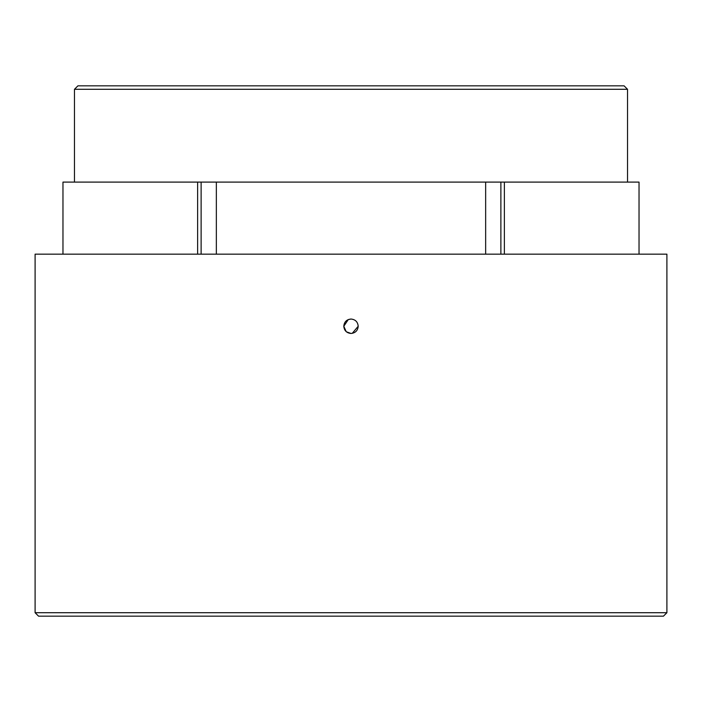<?xml version="1.0" encoding="UTF-8"?>
<svg xmlns="http://www.w3.org/2000/svg" width="702" height="702" viewBox="0 0 702 702"><rect width="100%" height="100%" fill="white"/><g stroke="black" fill="none" stroke-linecap="round" stroke-linejoin="round"><path stroke-width="1.05" d="M74.473 89.286L77.931 85.828L624.069 85.828L627.527 89.286L74.473 89.286L74.473 182.099M358.204 326.255C357.774 330.624 355.379 333.029 351 333.459C346.621 333.029 344.217 330.624 343.796 326.255C344.217 321.876 346.621 319.471 351 319.041C355.37 319.471 357.774 321.867 358.204 326.255L352.255 333.345M351 333.459L346.419 331.809M346.165 331.59L343.796 326.255L348.262 319.585L351 319.041M663.443 616.172L38.557 616.172L35.1 612.714L666.9 612.714L663.443 616.172M35.1 612.714L35.1 254.159L666.9 254.159L666.9 612.714M216.348 254.159L216.348 182.099L485.652 182.099L485.652 254.159M62.969 254.159L62.969 182.099L197.622 182.099L197.622 254.159M504.378 254.159L504.378 182.099L639.031 182.099L639.031 254.159M504.378 182.099L485.652 182.099M197.622 182.099L201.123 182.099L201.123 254.159M216.348 182.099L201.123 182.099M500.877 182.099L500.877 254.159M627.527 182.099L627.527 89.286"/></g></svg>
